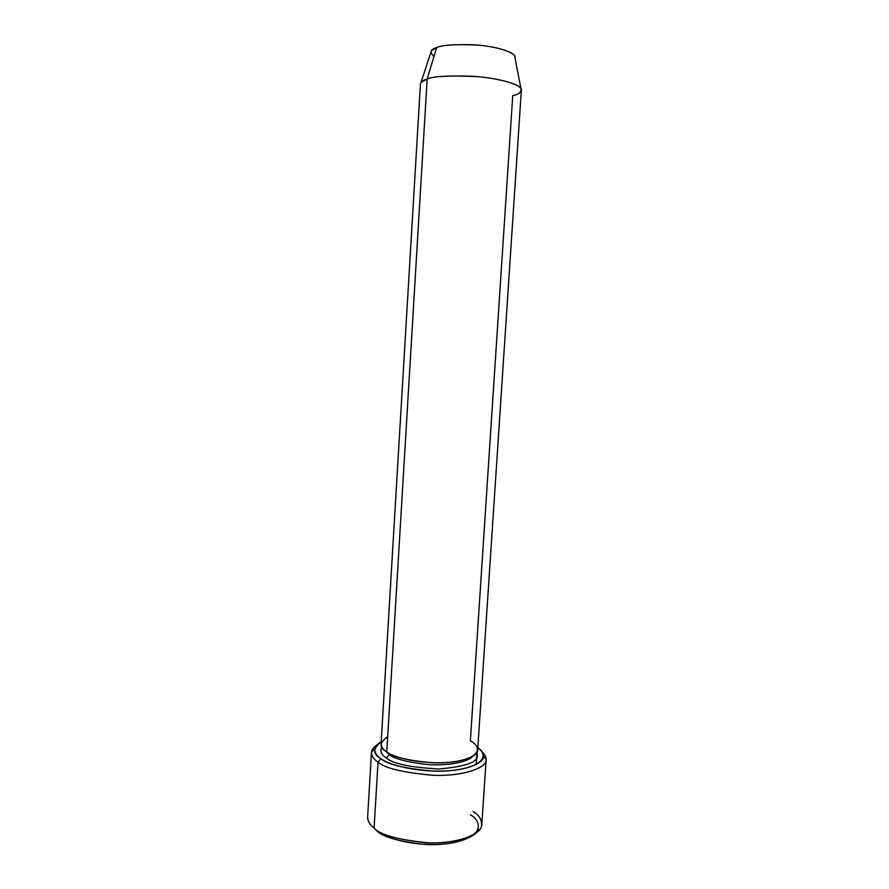 <?xml version="1.0" encoding="UTF-8"?>
<svg xmlns="http://www.w3.org/2000/svg" width="889" height="889" viewBox="0 0 889 889"><rect width="100%" height="100%" fill="white"/><g stroke="black" fill="none" stroke-linecap="round" stroke-linejoin="round"><path stroke-width="1.33" d="M470.448 814.813C480.304 820.125 486.75 835.793 452.545 842.905C416.063 848.717 382.37 837.038 376.647 830.626L374.091 828.104C370.691 825.592 368.557 822.503 367.724 818.825M380.948 758.673C376.869 756.172 374.791 753.027 374.702 749.238C374.869 746.716 377.047 744.226 381.203 741.77C372.747 748.549 372.658 754.183 380.948 758.673C386.971 763.907 416.241 773.497 452.123 770.519C487.161 766.596 487.228 753.183 477.815 747.849C481.149 750.083 482.983 752.816 483.338 756.072C485.027 763.34 463.291 772.219 433.488 771.119C404.484 768.563 386.971 764.418 380.948 758.673L378.025 762.051L380.948 758.673M374.702 749.238L371.502 752.016C371.558 756.05 373.736 759.395 378.025 762.051C373.925 759.495 371.735 756.295 371.469 752.45C371.491 749.994 373.269 747.538 376.803 745.082M433.943 56.463C429.431 52.251 430.32 49.306 436.61 47.628L427.176 78.999C423.275 80.077 421.03 81.699 420.441 83.888L381.081 743.904C381.325 747.127 383.226 749.794 386.759 751.927L427.176 78.999L436.61 47.628L431.387 50.806L421.042 82.377L427.176 78.999C432.799 76.421 447.723 75.498 471.926 76.232C496.829 77.665 519.532 84.088 520.943 88.656C521.599 92.078 518.854 94.412 512.731 95.645L470.37 740.915C479.204 745.015 484.849 756.806 454.435 761.773C422.042 765.751 392.005 756.772 386.759 751.927C379.003 747.849 379.303 742.748 387.682 736.648M386.404 757.939L389.293 754.572L385.148 750.749L389.293 754.572L386.404 757.939C392.46 763.651 409.873 767.34 438.655 768.985C468.17 766.529 480.827 761.162 476.626 752.85C480.827 761.162 468.17 766.529 438.655 768.985C409.873 767.34 392.46 763.651 386.404 757.939C381.437 755.083 379.892 751.405 381.759 746.882C379.892 751.405 381.437 755.083 386.404 757.939M472.781 756.261C468.57 762.062 446.445 766.307 425.875 764.407C405.929 761.851 393.738 758.561 389.293 754.572C393.738 758.561 405.929 761.851 425.875 764.407C446.445 766.307 468.57 762.062 472.781 756.261M389.126 753.35L389.293 754.572M477.049 752.15L476.237 764.507L477.049 752.15M371.469 752.45L367.646 817.08C367.89 821.514 370.035 825.192 374.091 828.104L378.025 762.051L374.091 828.104C380.259 834.993 398.372 839.894 428.454 842.816C459.424 843.994 483.027 833.204 481.827 824.27L486.139 759.662C487.428 767.418 463.836 776.586 432.721 775.286C402.495 772.497 384.27 768.085 378.025 762.051C384.348 768.174 402.861 772.597 433.554 775.308C465.103 776.453 488.017 766.963 486.161 759.228C485.916 756.339 484.449 753.816 481.771 751.683C484.616 753.928 486.072 756.595 486.139 759.662M436.61 47.628C441.855 44.917 455.735 44.083 478.249 45.139C501.207 47.073 516.954 53.885 514.975 57.818L514.631 56.04C513.342 51.762 494.44 45.961 473.848 44.794C453.79 44.261 441.377 45.206 436.61 47.628M521.354 90.234C523.21 85.977 503.541 78.677 476.282 76.554C449.634 75.354 433.265 76.176 427.176 78.999L386.759 751.927C392.127 756.883 407.506 760.506 432.899 762.795C459.002 763.862 478.76 756.361 477.682 749.983L521.354 90.234M473.126 811.546C479.182 814.969 481.994 819.78 481.538 825.981C480.693 834.971 455.09 844.439 425.664 842.705C397.183 839.516 379.992 834.649 374.091 828.104L376.647 830.626C382.259 836.849 398.516 841.472 425.42 844.483C453.212 846.128 477.471 837.138 478.338 828.581M382.992 748.694L381.659 748.127M476.571 754.094L475.182 754.494M514.631 56.04L520.943 88.656M483.338 756.072L486.161 759.228"/></g></svg>
